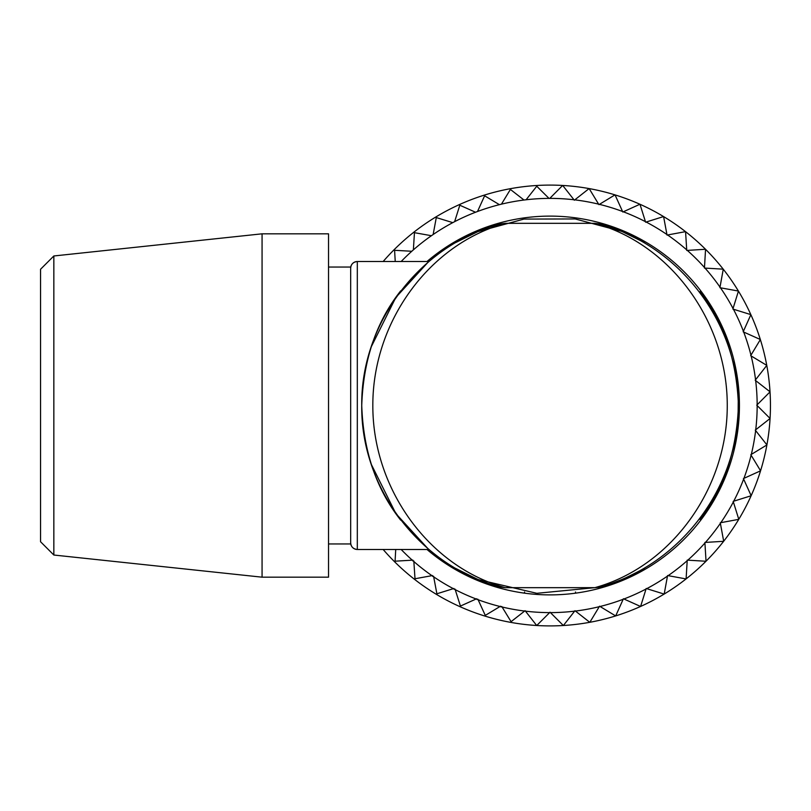 <?xml version="1.0" encoding="UTF-8"?>
<svg xmlns="http://www.w3.org/2000/svg" width="811" height="811" viewBox="0 0 811 811"><rect width="100%" height="100%" fill="white"/><g stroke="black" fill="none" stroke-linecap="round" stroke-linejoin="round"><path stroke-width="1.22" d="M328.526 267.052L350.676 267.052L350.676 268.157A6.65 6.65 0 0 1 357.316 261.517L428.715 261.517L395.839 297.444L371.164 346.986M500.052 587.032C420.169 566.108 360.713 488.08 361.747 405.5C360.713 322.92 420.169 244.892 500.052 223.968L505.243 223.329C429.12 244.253 372.644 321.957 372.827 405.5C372.644 489.043 429.12 566.747 505.243 587.671L500.052 587.032C479.565 581.943 456.238 569.038 455.468 568.318C465.342 573.782 472.793 577.462 477.801 579.378C472.235 577.209 464.794 573.519 455.468 568.318L477.446 579.236M474.182 233.173L455.468 242.682C465.342 237.217 472.793 233.538 477.801 231.622C472.235 233.791 464.794 237.481 455.468 242.682C456.228 241.962 479.666 229.016 500.052 223.968M467.562 236.234L475.469 232.605L467.562 236.234M477.446 231.764L475.469 232.605M456.36 242.165L463.497 238.282M468.829 235.626L472.57 233.892M474.851 232.869L476.179 232.301M477.821 231.611L478.551 231.307L477.821 231.611M475.702 232.504L455.468 242.682L477.882 231.622L523.936 219.082L575.202 218.95L621.459 231.307M643.711 242.165L636.574 238.282M631.252 235.626L627.511 233.892M625.23 232.869L623.902 232.301M622.25 231.611L644.471 242.601M624.379 232.504L644.208 242.448M622.625 231.764L624.602 232.605M625.899 233.173L628.829 234.491L625.899 233.173M600.028 223.968C679.78 245.743 738.507 322.829 738.334 405.5C738.507 488.171 679.78 565.257 600.028 587.032L594.838 587.671C670.961 566.747 727.437 489.043 727.254 405.5C727.437 321.957 670.961 244.253 594.838 223.329L600.028 223.968C620.516 229.057 643.843 241.962 644.613 242.682C634.739 237.217 627.288 233.538 622.28 231.622C627.846 233.791 635.287 237.481 644.613 242.682L632.519 236.234M625.899 577.827L644.613 568.318C634.739 573.782 627.288 577.462 622.28 579.378C627.846 577.209 635.287 573.519 644.613 568.318C643.853 569.038 620.415 581.984 600.028 587.032M632.519 574.766L624.602 578.395L632.519 574.766M622.625 579.236L624.602 578.395M643.711 568.835L636.574 572.718M631.252 575.374L627.511 577.108M625.23 578.131L623.902 578.699M624.379 578.496L642.109 569.748M478.622 579.693L536.852 593.307L599.106 587.255M611.464 583.484L622.169 579.389M456.36 568.835L463.497 572.718M468.829 575.374L472.57 577.108M474.851 578.131L476.179 578.699M477.821 579.389L475.469 578.395M475.702 578.496L455.873 568.552M474.182 577.827L471.252 576.509L474.182 577.827M467.562 574.766L455.61 568.399M371.245 464.257L395.88 513.616L428.715 549.483L357.316 549.483C353.221 549.027 351.001 546.807 350.676 542.843L350.676 543.948L328.526 543.948M738.233 411.38L738.304 402.53M738.051 395.251L737.503 387.851M736.773 381.363L735.871 375.189M734.715 368.792L733.651 363.794M733.205 361.868L737.25 385.347L738.243 399.661L738.122 414.34L736.996 427.843L733.195 449.203M733.651 447.216L734.523 443.171M735.861 435.872L736.773 429.637M737.554 422.622L738.051 415.719M594.838 223.329L505.243 223.329M505.243 587.671L594.838 587.671M350.676 542.843C351.001 546.807 353.221 549.027 357.316 549.483A6.65 6.65 0 0 1 350.676 542.843L350.676 268.157C351.001 264.193 353.221 261.973 357.316 261.517C353.221 261.973 351.001 264.193 350.676 268.157M53.84 555.028L40.55 541.738L40.55 269.262L53.84 255.972L53.84 555.028L262.065 577.179L262.065 233.821L328.526 233.821L328.526 577.179L262.065 577.179M383.157 261.517A220.41 220.41 0 0 1 562.641 185.455A220.41 220.41 0 0 1 562.702 185.455A220.41 220.41 0 0 1 589.1 188.578L574.786 199.861L589.1 188.578A220.41 220.41 0 0 1 589.161 188.588A220.41 220.41 0 0 1 614.981 194.873A220.41 220.41 0 0 1 615.042 194.893A220.41 220.41 0 0 1 639.93 204.25A220.41 220.41 0 0 1 639.98 204.271A220.41 220.41 0 0 1 685.518 231.642A220.41 220.41 0 0 1 685.569 231.682A220.41 220.41 0 0 1 705.509 249.261A220.41 220.41 0 0 1 723.219 269.161A220.41 220.41 0 0 1 723.26 269.201A220.41 220.41 0 0 1 738.405 291.048A220.41 220.41 0 0 1 738.436 291.098A220.41 220.41 0 0 1 750.834 314.617A220.41 220.41 0 0 1 750.864 314.668A220.41 220.41 0 0 1 760.333 339.505A220.41 220.41 0 0 1 760.353 339.566A220.41 220.41 0 0 1 766.76 365.355A220.41 220.41 0 0 1 766.78 365.416A220.41 220.41 0 0 1 770.024 391.804A220.41 220.41 0 0 1 770.024 391.865A220.41 220.41 0 0 1 770.065 418.446A220.41 220.41 0 0 1 770.065 418.506A220.41 220.41 0 0 1 766.902 444.894A220.41 220.41 0 0 1 766.892 444.955A220.41 220.41 0 0 1 760.566 470.775A220.41 220.41 0 0 1 760.546 470.836A220.41 220.41 0 0 1 751.148 495.703A220.41 220.41 0 0 1 751.128 495.754A220.41 220.41 0 0 1 738.791 519.304A220.41 220.41 0 0 1 723.686 541.251A220.41 220.41 0 0 1 723.645 541.302A220.41 220.41 0 0 1 686.106 578.892A220.41 220.41 0 0 1 686.065 578.932A220.41 220.41 0 0 1 664.199 594.047A220.41 220.41 0 0 1 664.138 594.078A220.41 220.41 0 0 1 640.609 606.446A220.41 220.41 0 0 1 640.558 606.466A220.41 220.41 0 0 1 615.701 615.904A220.41 220.41 0 0 1 615.65 615.924A220.41 220.41 0 0 1 589.84 622.29A220.41 220.41 0 0 1 589.779 622.301A220.41 220.41 0 0 1 563.392 625.504A220.41 220.41 0 0 1 563.331 625.504A220.41 220.41 0 0 1 536.75 625.504A220.41 220.41 0 0 1 536.689 625.504A220.41 220.41 0 0 1 383.157 549.483M395.727 549.483L395.079 561.192L412.85 560.127L412.9 561.05L413.823 560.989L414.999 578.75L432.506 575.557L432.679 576.459L433.581 576.286L436.886 593.784L453.886 588.492L454.16 589.374L455.032 589.09L460.435 606.06L476.665 598.761L477.04 599.603L477.882 599.217L485.282 615.407L500.519 606.202L500.995 606.983L501.786 606.506L511.082 621.682L525.102 610.703L536.689 625.504L525.447 611.149A207.119 207.119 0 0 0 549.635 612.619L536.75 625.504L550.04 612.214L563.331 625.504L550.436 612.619A207.119 207.119 0 0 0 574.634 611.149L563.392 625.504L574.979 610.703L589.779 622.301L575.425 611.058A207.119 207.119 0 0 0 599.268 606.689L589.84 622.29L599.562 606.202L615.65 615.924L600.049 606.496A207.119 207.119 0 0 0 623.183 599.278L615.701 615.904L623.416 598.761L640.558 606.466L623.933 598.994A207.119 207.119 0 0 0 646.022 589.029L640.609 606.446L646.195 588.492L664.138 594.078L646.732 588.664A207.119 207.119 0 0 0 667.473 576.114L664.199 594.047L667.575 575.557L686.065 578.932L668.132 575.658A207.119 207.119 0 0 0 687.201 560.695L686.106 578.892L687.231 560.127L705.996 561.253L687.799 560.168A207.119 207.119 0 0 0 704.921 543.015L706.036 561.212L704.891 542.447L723.645 541.302L705.448 542.417A207.119 207.119 0 0 0 720.381 523.318L723.686 541.251L720.28 522.76L738.76 519.354L720.837 522.659A207.119 207.119 0 0 0 733.357 501.908L738.791 519.304L733.185 501.37L751.128 495.754L733.722 501.198A207.119 207.119 0 0 0 743.646 479.088L751.148 495.703L743.413 478.571L760.546 470.836L743.93 478.338A207.119 207.119 0 0 0 751.108 455.184L760.566 470.775L750.814 454.707L766.892 444.955L751.3 454.413A207.119 207.119 0 0 0 755.639 430.57L766.902 444.894L755.284 430.124L770.065 418.506L755.73 429.769A207.119 207.119 0 0 0 757.16 405.571L770.065 418.446L756.754 405.176L770.024 391.865L757.16 404.77A207.119 207.119 0 0 0 755.659 380.582L770.024 391.804L755.203 380.237L766.78 365.416L755.558 379.791A207.119 207.119 0 0 0 751.148 355.958L766.76 365.355L750.662 355.664L760.353 339.566L750.956 355.177A207.119 207.119 0 0 0 743.697 332.054L760.333 339.505L743.18 331.821L750.864 314.668L743.413 331.304A207.119 207.119 0 0 0 733.428 309.224L750.834 314.617L732.88 309.062L738.436 291.098L733.053 308.515A207.119 207.119 0 0 0 720.472 287.804L738.405 291.048L719.915 287.702L723.26 269.201L720.006 287.145A207.119 207.119 0 0 0 705.023 268.096L723.219 269.161L704.455 268.066L705.55 249.301L704.485 267.498A207.119 207.119 0 0 0 687.312 250.406L705.509 249.261L686.745 250.437L685.569 231.682L686.714 249.869A207.119 207.119 0 0 0 667.595 234.977L685.518 231.642L667.037 235.078L663.601 216.598L666.936 234.521A207.119 207.119 0 0 0 646.164 222.032L663.55 216.567L645.617 222.204L639.98 204.271L645.455 221.667A207.119 207.119 0 0 0 623.324 211.783L639.93 204.25L622.807 212.016L615.042 194.893L622.574 211.499A207.119 207.119 0 0 0 599.41 204.352L614.981 194.873L598.934 204.646L589.161 188.588L598.63 204.159A207.119 207.119 0 0 0 574.786 199.861L574.34 200.216L562.702 185.455L573.985 199.77A207.119 207.119 0 0 0 549.787 198.381L548.986 198.381A207.119 207.119 0 0 0 526.096 199.77L524.007 200.023A207.119 207.119 0 0 0 501.441 204.159L499.404 204.666A207.119 207.119 0 0 0 477.507 211.499L475.54 212.239A207.119 207.119 0 0 0 454.626 221.667L452.771 222.64A207.119 207.119 0 0 0 433.145 234.521L431.422 235.717A207.119 207.119 0 0 0 413.367 249.869L411.795 251.268A207.119 207.119 0 0 0 401.161 261.517M562.641 185.455L549.787 198.381L562.641 185.455M478.115 599.735A207.119 207.119 0 0 0 500.032 606.496M455.204 589.638A207.119 207.119 0 0 0 476.148 598.994M433.682 576.844A207.119 207.119 0 0 0 453.349 588.664M413.863 561.557A207.119 207.119 0 0 0 431.949 575.658M401.161 549.483A207.119 207.119 0 0 0 412.282 560.168M411.795 251.268L394.592 250.295L395.241 261.517M431.422 235.717L414.451 232.676L413.367 249.869M452.771 222.64L436.298 217.571L433.145 234.521M475.54 212.239L459.807 205.224L454.626 221.667M499.404 204.666L484.623 195.796L477.507 211.499M524.007 200.023L510.403 189.439L501.441 204.159M548.986 198.381L536.76 186.236L526.096 199.77M502.08 606.993A207.119 207.119 0 0 0 524.656 611.058M427.002 261.517A189.399 189.399 0 0 1 727.72 471.079A189.399 189.399 0 0 1 427.002 549.483M575.516 218.99L575.516 217.824M575.516 592.01L575.516 593.176M524.565 593.176L524.565 592.01M524.565 217.824L524.565 218.99M350.676 267.062C351.568 263.636 353.789 261.791 357.316 261.517L357.316 549.483C353.789 549.209 351.568 547.364 350.676 543.938M400.634 290.916C376.243 321.886 363.277 360.084 361.747 405.5C363.277 450.906 376.243 489.104 400.634 520.084M699.974 519.395C723.412 489.327 736.195 452.366 738.304 408.521M738.304 402.479C736.195 358.634 723.422 321.673 699.974 291.605M53.84 255.972L262.065 233.821"/></g></svg>
